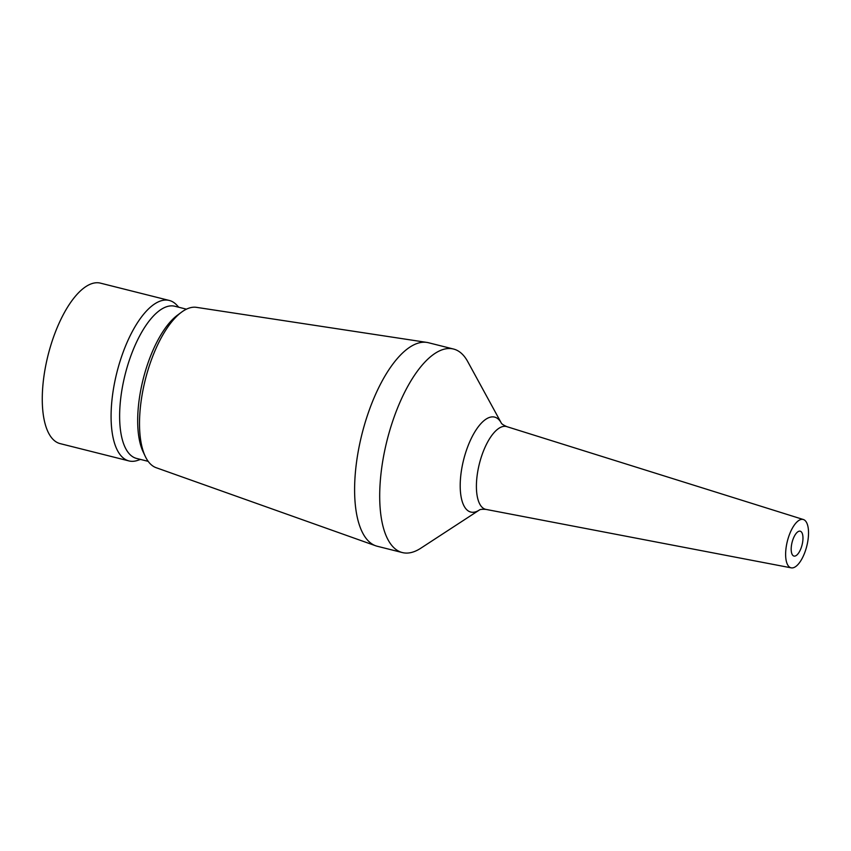 <?xml version="1.0" encoding="UTF-8"?>
<svg xmlns="http://www.w3.org/2000/svg" width="851" height="851" viewBox="0 0 851 851"><rect width="100%" height="100%" fill="white"/><g stroke="black" fill="none" stroke-linecap="round" stroke-linejoin="round"><path stroke-width="1.28" d="M791.228 547.746A12.818 5.149 -75.9 0 1 800.206 531.205A12.818 5.149 -75.9 0 1 802.929 539.523A12.818 5.149 -75.9 0 1 793.951 556.065A12.818 5.149 -75.9 0 1 791.228 547.746M808.45 535.63A24.924 10.021 -75.9 0 1 791.228 567.851A24.924 10.021 -75.9 0 1 785.707 551.639A24.924 10.021 -75.9 0 1 803.376 519.525A24.924 10.021 -75.9 0 1 808.45 535.63M420.766 548.235A104.928 42.178 -75.9 0 1 402.353 552.565A104.928 42.178 -75.9 0 1 380.057 484.485A104.928 42.178 -75.9 0 1 453.53 349.038A104.928 42.178 -75.9 0 1 467.71 361.569L501.239 422.926A48.943 19.669 -75.9 0 0 477.347 428.053A48.943 19.669 -75.9 0 0 460.37 480.283A48.943 19.669 -75.9 0 0 479.326 510.047L420.766 548.235M402.353 552.565L377.259 546.257A104.928 42.178 -75.9 0 1 375.706 545.789A104.928 42.178 -75.9 0 1 354.963 478.177A104.928 42.178 -75.9 0 1 426.851 342.41A104.928 42.178 -75.9 0 1 428.447 342.73L453.53 349.038M375.706 545.789L156.148 467.699A82.738 33.253 -75.9 0 1 145.266 456.37A82.738 33.253 -75.9 0 1 139.798 414.394A82.738 33.253 -75.9 0 1 181.518 312.189A82.738 33.253 -75.9 0 1 196.475 307.349L426.851 342.41M145.266 456.37L143.138 451.87A78.452 31.54 -75.9 0 1 137.947 412.065A78.452 31.54 -75.9 0 1 177.519 315.147L181.518 312.189M148.18 461.348L136.564 458.434A78.452 31.54 -75.9 0 1 119.895 407.523A78.452 31.54 -75.9 0 1 174.827 306.254L186.454 309.179M140.5 459.423L137.766 460.359A82.738 33.253 -75.9 0 1 128.937 460.923A82.738 33.253 -75.9 0 1 111.364 407.246A82.738 33.253 -75.9 0 1 169.296 300.456A82.738 33.253 -75.9 0 1 176.806 305.126L178.774 307.243M128.937 460.923L60.134 443.616A82.738 33.253 -75.9 0 1 42.55 389.939A82.738 33.253 -75.9 0 1 100.482 283.149L169.296 300.456M791.228 567.851L486.006 509.409A42.688 17.158 -75.9 0 1 476.549 481.634A42.688 17.158 -75.9 0 1 506.824 426.638C503.42 425.117 501.558 423.872 501.228 422.915L501.25 422.958M486.006 509.409C482.283 509.143 480.06 509.355 479.315 510.047L479.358 510.015M803.376 519.525L506.824 426.638"/></g></svg>
